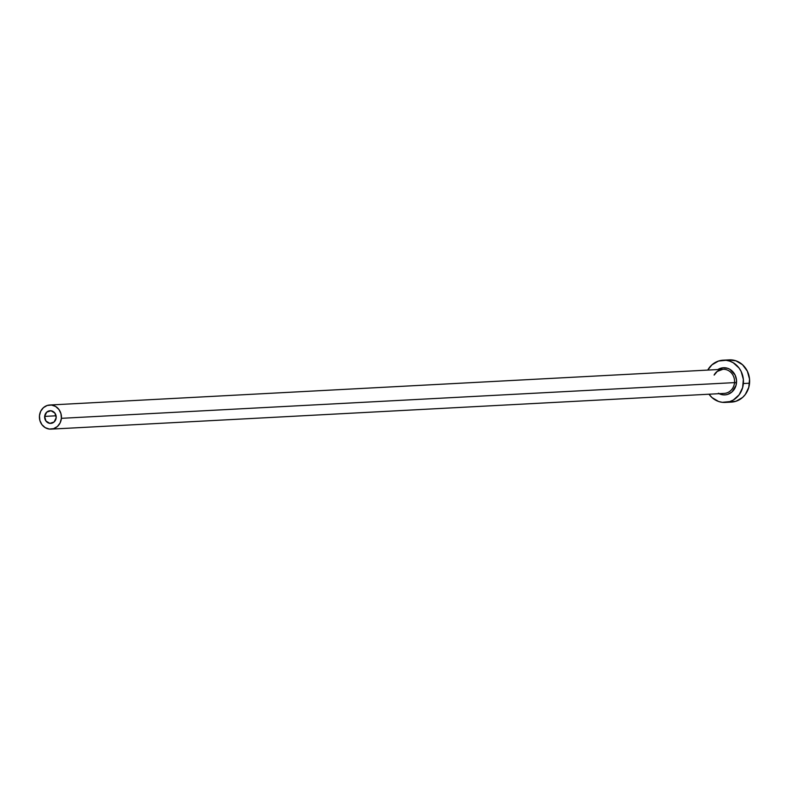 <?xml version="1.0" encoding="UTF-8"?>
<svg xmlns="http://www.w3.org/2000/svg" width="789" height="789" viewBox="0 0 789 789"><rect width="100%" height="100%" fill="white"/><g stroke="black" fill="none" stroke-linecap="round" stroke-linejoin="round"><path stroke-width="1.18" d="M56.177 417.726A6.342 5.789 87 0 1 50.762 423.397A6.342 5.789 87 0 1 44.657 416.395L56.078 415.793L44.657 416.395L46.738 412.134L50.969 410.753L54.885 413.071L56.177 417.726L54.106 421.987L49.865 423.368L45.959 421.05L44.657 416.395A6.342 5.789 87 0 1 50.082 410.734A6.342 5.789 87 0 1 56.177 417.726M723.829 393.425A12.082 11.016 -93 0 0 734.52 382.616L736.512 382.744A13.591 12.397 87 0 1 719.134 393.681M51.058 429.127L724.194 393.405A12.082 11.016 -93 0 0 734.52 382.616A12.082 11.016 -93 0 0 722.911 369.282L49.786 405.004A12.082 11.016 87 0 1 61.394 418.328L734.52 382.616L61.394 418.328A12.082 11.016 87 0 1 51.058 429.127A12.082 11.016 87 0 1 39.45 415.793A12.082 11.016 87 0 1 49.786 405.004M725.288 402.42L731.472 402.094A21.135 19.281 -93 0 0 749.55 383.207A21.135 19.281 -93 0 0 729.233 359.873L723.049 360.198A21.135 19.281 87 0 1 743.366 383.533L749.55 383.207L743.366 383.533A21.135 19.281 87 0 1 725.288 402.42A21.135 19.281 87 0 1 709.005 394.214L711.974 397.557L718.621 401.493L722.329 402.331L729.815 401.581L733.306 400.023L739.115 394.835L742.636 387.586L743.356 379.391L741.157 371.481L739.046 368.019L733.218 362.743L729.717 361.135L726.008 360.297L718.523 361.046L711.895 364.883L707.723 370.09A21.135 19.281 87 0 1 723.049 360.198M714.094 375.041A12.082 11.016 -93 0 1 723.266 369.272A12.082 11.016 -93 0 1 734.52 382.616L736.512 382.744A13.591 12.397 87 0 0 730.821 369.923A13.591 12.397 87 0 0 717.862 369.548L722.921 367.782L727.734 368.335L729.983 369.38L735.092 374.992L736.502 380.081L736.048 385.348L732.064 391.877L727.803 394.342L725.416 394.845L722.99 394.825L718.355 393.247M728.513 402.005L735.999 401.256L742.627 397.419L745.289 394.51L748.82 387.261L749.54 379.065L747.331 371.155L742.548 364.745L735.9 360.8L728.405 359.942M39.45 415.793L39.884 420.488L41.916 424.66L45.249 427.677L49.372 429.068L53.652 428.644L57.439 426.454L60.151 422.835L61.394 418.328L60.96 413.633L58.919 409.471L55.595 406.453L51.472 405.053L47.192 405.477L43.405 407.676L40.683 411.296L39.45 415.793M722.911 369.282L717.221 371.441L714.203 375.041"/></g></svg>
